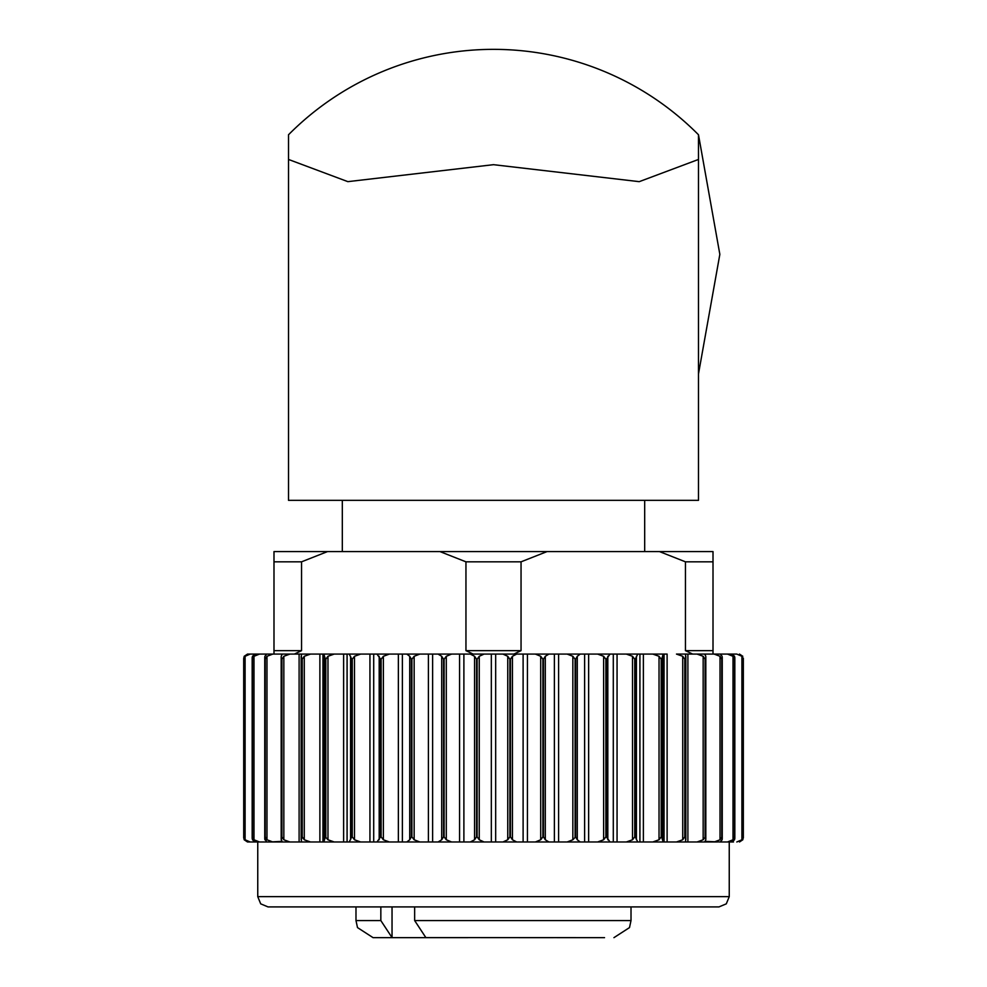 <?xml version="1.0" encoding="UTF-8"?>
<svg xmlns="http://www.w3.org/2000/svg" width="987" height="987" viewBox="0 0 987 987"><rect width="100%" height="100%" fill="white"/><g stroke="black" fill="none" stroke-linecap="round" stroke-linejoin="round"><path stroke-width="1.48" d="M467.875 937.65L373.061 937.65L393.159 937.65L392.036 937.588L380.834 920.563L380.834 906.905M414.651 906.905L414.651 920.563L425.853 937.588L604.537 937.65M553.288 937.65L519.125 937.65M294.348 654.073L301.541 650.655L301.541 561.825L327.536 551.585L439.955 551.585L342.316 551.585L342.316 500.335M327.536 551.585L273.991 551.585L273.991 654.073M502.926 654.073L495.671 654.073L495.671 841.985L502.926 841.985L507.75 839.777L509.872 836.865L509.872 659.205L507.75 656.293L502.926 654.073L523.11 654.073L513.857 654.073L521.05 650.655L521.05 561.825L547.045 551.585L713.009 551.585L713.009 654.073M644.684 500.335L644.684 551.585L439.955 551.585L465.95 561.825L465.95 650.655L473.143 654.073L459.572 654.073L459.572 841.985L301.417 841.985L301.417 654.073L310.523 654.073L304.28 656.293L302.232 659.205L302.232 836.865L304.28 839.777L310.523 841.985M692.652 654.073L685.459 650.655L685.459 561.825L659.464 551.585M495.671 841.985L432.614 841.985L432.614 654.073L428.407 654.073L428.407 841.985L402.388 841.985L402.388 654.073L398.366 654.073L398.366 841.985L373.703 841.985L373.703 654.073L369.94 654.073L369.94 841.985L347.079 841.985L347.079 654.073L343.624 654.073L343.624 841.985L323.847 841.985L325.389 836.865L327.968 839.777L334.223 841.985M310.523 654.073L319.887 654.073L319.887 841.985L282.27 841.985L281.209 839.258M283.837 841.985L266.737 841.985L264.8 838.876M267.835 841.985L255.09 841.985L252.475 839.777L252.277 836.865L253.992 839.777L259.519 841.985L247.515 841.985L244.184 839.777L243.69 836.865L244.184 839.777L247.515 841.985L253.499 841.985M719.165 841.985L727.481 841.985L733.008 839.777L734.55 836.865L734.55 659.205L733.008 656.293L727.481 654.073L731.91 654.073L734.525 656.293L734.76 657.589L734.76 838.481L734.525 839.777L731.91 841.985L727.481 841.985L733.501 841.985M705.347 841.38L720.263 841.985L722.102 839.777L722.2 657.182M717.352 841.985L703.163 841.985M703.114 841.985L676.477 841.985L682.72 839.777L684.768 836.865L684.768 659.205L682.72 656.293L676.477 654.073L687.89 654.073L687.89 841.985L704.73 841.985L705.779 839.777L705.791 656.811M676.477 841.985L580.22 841.985L584.612 841.985L584.612 654.073L580.22 654.073L577.284 656.293L575.618 659.205L575.618 836.865L577.284 839.777L580.22 841.985L502.926 841.985M540.703 839.777L542.899 836.865L542.899 659.205L540.703 656.293L540.703 839.777L535.386 841.985L554.386 841.985L554.386 654.073L548.932 654.073L545.305 656.293L543.455 659.205L543.455 836.865L545.305 839.777L548.932 841.985M540.703 656.293L535.386 654.073L558.593 654.073L558.593 841.985L567.143 841.985L572.842 839.777L575.618 836.865M575.088 836.865L575.088 659.205L572.842 656.293L567.143 654.073L588.634 654.073L588.634 841.985L613.297 841.985L613.297 654.073L610.015 654.073L606.388 659.205L606.388 836.865L610.015 841.985M597.628 841.985L603.625 839.777L605.882 836.865L605.882 659.205L603.625 656.293L597.628 654.073L617.06 654.073L617.06 841.985L639.921 841.985L639.921 654.073L637.812 654.073L635.209 659.205L635.209 836.865L637.812 841.985M626.338 841.985L632.519 839.777L634.74 836.865L634.74 659.205L632.519 656.293L626.338 654.073L643.376 654.073L643.376 841.985L663.153 841.985L661.611 836.865L661.611 659.205L662.561 656.293L662.561 839.777M652.777 841.985L659.032 839.777L661.191 836.865L661.191 659.205L659.032 656.293L652.777 654.073L667.113 654.073L667.113 841.985L685.237 841.985M269.648 841.985L281.653 841.38M283.886 841.985L299.11 841.985L299.11 654.073L289.944 654.073L283.837 656.293L281.924 659.205L281.924 836.865L283.837 839.777L289.944 841.985M739.485 841.985L742.816 839.777L739.485 841.985M743.285 658.107L743.297 837.975M736.795 841.985L741.903 839.777L743.199 836.865L742.816 839.777M722.2 838.876L722.102 839.777M714.156 841.985L720.029 839.777L722.015 836.865M697.056 841.985L703.163 839.777L705.397 836.865M685.583 654.073L685.583 841.985M685.817 656.293L685.817 839.777M470.293 841.985L474.562 839.777L476.561 836.865L476.561 659.205L474.562 656.293L470.293 654.073L484.074 654.073L479.25 656.293L477.128 659.205L477.128 836.865L479.25 839.777L484.074 841.985M438.068 841.985L441.695 839.777L443.545 836.865L443.545 659.205L441.695 656.293L438.068 654.073L451.614 654.073L446.297 656.293L444.101 659.205L444.101 836.865L446.297 839.777L451.614 841.985M406.78 841.985L409.716 839.777L411.382 836.865L411.382 659.205L409.716 656.293L406.78 654.073L419.857 654.073L414.158 656.293L411.912 659.205L411.912 836.865L414.158 839.777L419.857 841.985M376.985 841.985L380.612 836.865L380.612 659.205L376.985 654.073L389.371 654.073L383.375 656.293L381.118 659.205L381.118 836.865L383.375 839.777L389.371 841.985M349.188 841.985L351.791 836.865L351.791 659.205L349.188 654.073L360.662 654.073L354.481 656.293L352.26 659.205L352.26 836.865L354.481 839.777L360.662 841.985M301.183 839.777L302.232 836.865M281.221 839.777L281.924 836.865M264.898 839.777L264.898 656.293L266.737 654.073L272.844 654.073L266.971 656.293L265.232 659.205L265.232 836.865L266.971 839.777L272.844 841.985M243.715 837.963L243.69 659.205L244.184 656.293L247.515 654.073L250.204 654.073L245.097 656.293L243.801 659.205L243.801 836.865L245.097 839.777L250.204 841.985M516.707 654.073L512.438 656.293L510.439 659.205L510.439 836.865L512.438 839.777L516.707 841.985M729.134 654.073L736.795 654.073L741.903 656.293L743.199 659.205L743.199 836.865M705.076 836.865L705.076 659.205L703.163 656.293L697.056 654.073L714.156 654.073L720.029 656.293L721.768 659.205L721.768 836.865M325.389 836.865L325.389 659.205L323.847 654.073L334.223 654.073L327.968 656.293L325.809 659.205L325.809 836.865M301.183 656.293L301.862 659.205L301.862 836.865M281.209 656.799L281.603 836.865M252.277 836.865L252.24 657.589L252.475 656.293L255.09 654.073L259.519 654.073L253.992 656.293L252.45 659.205L252.45 836.865M267.835 654.073L250.204 654.073M281.221 656.293L282.27 654.073L269.648 654.073M742.816 656.293L739.485 654.073L742.816 656.293M736.795 654.073L733.501 654.073M714.156 654.073L720.263 654.073L722.102 656.293M704.73 654.073L705.779 656.293M664.041 841.985L664.041 654.073L663.153 654.073L662.561 656.293M282.27 654.073L289.944 654.073M264.8 657.182L264.898 656.293M243.801 659.205L243.703 658.095M527.428 841.985L527.428 654.073L535.386 654.073L523.11 654.073L523.11 841.985M558.593 654.073L567.143 654.073L558.593 654.073M588.634 654.073L597.628 654.073L588.634 654.073M617.06 654.073L626.338 654.073L617.06 654.073M643.376 654.073L652.777 654.073L643.376 654.073M685.237 654.073L676.477 654.073M687.89 654.073L697.056 654.073M495.671 654.073L491.329 654.073L491.329 841.985M301.417 654.073L299.11 654.073M322.959 841.985L322.959 654.073L323.847 654.073L301.763 654.073M334.223 654.073L343.624 654.073L334.223 654.073M347.079 654.073L349.188 654.073L347.079 654.073M360.662 654.073L369.94 654.073L360.662 654.073M373.703 654.073L376.985 654.073L373.703 654.073M389.371 654.073L398.366 654.073L389.371 654.073M402.388 654.073L406.78 654.073L402.388 654.073M419.857 654.073L428.407 654.073L419.857 654.073M432.614 654.073L438.068 654.073L432.614 654.073M451.614 654.073L459.572 654.073L451.614 654.073M463.89 841.985L463.89 654.073L470.293 654.073M484.074 654.073L491.329 654.073M244.184 656.293L247.515 654.073L253.499 654.073M288.512 134.763L288.512 500.335L698.488 500.335L698.488 134.763A288.697 288.697 0 0 0 288.512 134.763M698.488 159.45L639.231 181.657L493.463 164.681L347.856 181.645L288.512 159.45M698.488 134.763L719.844 254.35L698.488 373.925M432.861 937.65L393.159 937.65M279.963 906.905L707.037 906.905M729.245 896.652L257.755 896.652L260.704 903.845L268.008 906.905L718.992 906.905L726.296 903.845L729.245 896.652L729.245 841.985M719.165 654.073L727.481 654.073M414.651 920.563L631.014 920.563L629.496 927.595L613.939 937.65M373.061 937.65L357.504 927.595L355.986 920.563L380.834 920.563M273.991 650.655L301.541 650.655M465.95 650.655L521.05 650.655M685.459 650.655L713.009 650.655M685.459 561.825L713.009 561.825M273.991 561.825L301.541 561.825M465.95 561.825L521.05 561.825M245.097 656.293L245.097 839.777M253.992 656.293L253.992 839.777M264.898 658.021L264.898 838.037M281.653 654.073L281.653 654.689M266.971 656.293L266.971 839.777M281.221 656.96L281.221 839.098M283.837 656.293L283.837 839.777M304.28 656.293L304.28 839.777M324.439 656.293L324.439 839.777M327.968 656.293L327.968 839.777M350.582 656.293L350.582 839.777M354.481 656.293L354.481 839.777M379.181 656.293L379.181 839.777M383.375 656.293L383.375 839.777M409.716 656.293L409.716 839.777M414.158 656.293L414.158 839.777M441.695 656.293L441.695 839.777M446.297 656.293L446.297 839.777M474.562 656.293L474.562 839.777M479.25 656.293L479.25 839.777M507.75 656.293L507.75 839.777M512.438 656.293L512.438 839.777M545.305 656.293L545.305 839.777M572.842 656.293L572.842 839.777M577.284 656.293L577.284 839.777M603.625 656.293L603.625 839.777M607.819 656.293L607.819 839.777M632.519 656.293L632.519 839.777M636.418 656.293L636.418 839.777M659.032 656.293L659.032 839.777M682.72 656.293L682.72 839.777M703.163 656.293L703.163 839.777M705.779 656.96L705.779 839.098M705.347 654.073L705.347 654.689M720.029 656.293L720.029 839.777M722.102 658.033L722.102 838.037M733.008 656.293L733.008 839.777M741.903 656.293L741.903 839.777M392.036 906.905L392.036 937.588M631.014 920.563L631.014 906.905M355.986 920.563L355.986 906.905M257.755 896.652L257.755 841.985M743.334 658.107L743.334 837.975M252.166 657.589L252.166 838.469M264.75 657.182L264.75 838.876M281.184 656.799L281.184 839.258M301.183 656.404L301.183 839.653M685.817 656.404L685.817 839.653M705.816 656.811L705.816 839.258M722.25 657.182L722.25 838.876M734.834 657.589L734.834 838.481"/></g></svg>
